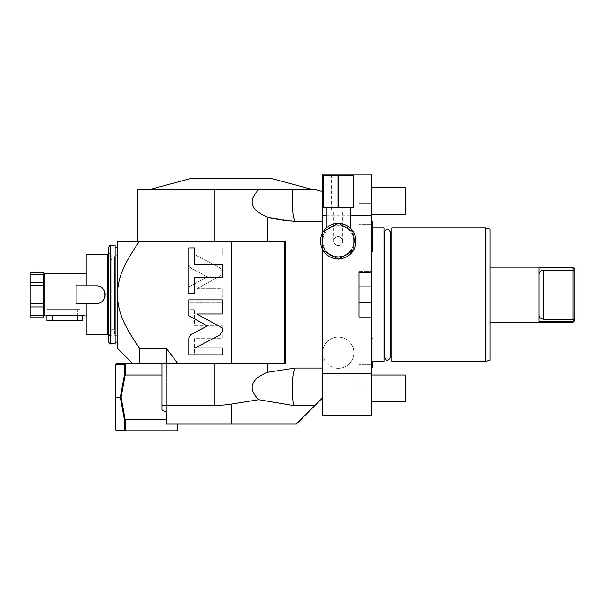 <?xml version="1.0" encoding="UTF-8"?>
<svg xmlns="http://www.w3.org/2000/svg" width="605" height="605" viewBox="0 0 605 605"><rect width="100%" height="100%" fill="white"/><g stroke="black" fill="none" stroke-linecap="round" stroke-linejoin="round"><path stroke-width="0.45" stroke-dasharray="3.02 2.27" d="M350.303 215.781L326.208 215.781M343.224 224.115L338.255 223.404A17.734 17.734 0 0 0 337.726 223.419L322.639 232.131L322.639 250.16L337.726 258.872A17.734 17.734 0 0 0 355.99 241.145A17.734 17.734 0 0 0 338.255 223.404A17.734 17.734 0 0 0 320.514 241.145A17.734 17.734 0 0 0 338.777 258.872L353.343 250.462A17.734 17.734 0 0 0 353.872 249.555L353.872 232.736A17.734 17.734 0 0 0 353.343 231.821L338.777 223.419A17.734 17.734 0 0 0 338.255 223.404L338.808 223.419M353.759 241.145A15.503 15.503 0 0 0 338.255 225.642A15.503 15.503 0 0 0 322.745 241.145A15.503 15.503 0 0 0 338.255 256.649A15.503 15.503 0 0 0 353.759 241.145A15.503 15.503 0 0 1 338.255 256.649A15.503 15.503 0 0 1 322.745 241.145A15.503 15.503 0 0 1 338.255 225.642A15.503 15.503 0 0 1 353.759 241.145M371.72 215.781L322.639 215.781L322.639 174.21L371.72 174.21L371.72 272.379L371.72 271.267L371.72 272.379L358.999 272.379L358.999 318.117L358.999 317.005L371.72 317.005L371.72 318.117L371.72 317.005L358.999 317.005L358.999 318.117L371.72 318.117L371.72 317.005L358.999 317.005M358.999 302.5L358.999 286.883L358.999 318.117L371.72 318.117L371.72 302.5L358.999 302.5M371.72 373.603L322.639 373.603L322.639 415.174L371.72 415.174L358.999 415.174L371.72 415.174L371.72 317.005M371.72 203.22L371.72 224.629L371.72 203.22L358.999 203.22L358.999 174.21L358.999 224.629L358.999 203.22L371.72 203.22M371.72 272.379L358.999 272.379L371.72 272.379L371.72 271.267L371.72 302.5M371.72 294.688L371.72 361.404L371.72 294.688M371.72 200.989L371.72 187.595L371.72 200.989M371.72 388.395L371.72 375.009L371.72 388.395M371.72 236.684L371.72 220.81L371.72 236.684M371.72 352.7L371.72 368.574L371.72 352.7M358.999 415.174L358.999 386.164L358.999 415.174M371.72 386.164L358.999 386.164L358.999 364.755L358.999 386.164L371.72 386.164M371.72 364.755L358.999 364.755L371.72 364.755M322.639 373.603L322.639 352.7A15.617 15.617 0 0 0 338.255 368.316A15.617 15.617 0 0 0 353.872 352.7A15.617 15.617 0 0 0 338.255 337.083A15.617 15.617 0 0 0 322.639 352.7L322.639 215.781M338.255 368.316A15.617 15.617 0 0 0 353.872 352.7A15.617 15.617 0 0 0 338.255 337.083A15.617 15.617 0 0 0 322.639 352.7A15.617 15.617 0 0 0 338.255 368.316M322.639 221.347L322.639 368.029L322.639 191.611L322.639 221.347L295.27 221.347C292.737 219.494 291.368 201.435 292.797 189.826L315.976 189.826L322.639 191.611M322.639 397.765L322.639 368.029L295.27 368.029C292.079 370.177 291.118 396.388 293.849 405.592L314.812 405.592L322.639 397.765L322.639 368.029M371.72 174.21L358.999 174.21L371.72 174.21M371.72 224.629L358.999 224.629L371.72 224.629M295.27 368.029L267.251 372.317L267.251 363.855L161.996 363.855L166.458 363.855L161.996 363.855L161.996 409.842A134.325 134.325 0 0 0 166.458 412.406L166.458 424.097L177.613 424.097L166.458 424.097L166.458 412.92L166.458 424.097L177.613 424.097L177.613 430.79L177.613 424.097L172.039 424.097L296.306 424.097L314.812 405.592M267.251 363.855L285.152 363.855L285.152 241.145L267.251 241.145L267.251 217.066L295.27 221.347M139.551 241.145L117.378 241.145L117.378 294.688C118.02 278.519 122.331 266.018 139.551 241.145L284.705 241.145L231.163 241.145L231.163 363.635L284.705 363.635M267.251 241.145L214.888 241.145L214.888 189.826L137.456 189.826M231.163 241.145L214.888 241.145M161.996 363.855L139.687 363.855C130.733 363.855 130.733 363.855 139.687 363.855C130.733 363.855 130.733 363.855 139.687 363.855L139.687 348.42L166.458 348.42L177.893 363.635L231.163 363.635L177.93 363.855L284.486 363.855L231.163 363.855M136.45 343.753L135.754 342.71M133.039 338.55L132.412 337.545M131.867 336.667L131.066 335.351M130.272 334.036L123.889 321.89M123.617 321.285L122.49 318.638M122.27 318.101L121.023 314.789M120.72 313.919L119.934 311.439M119.397 309.541L118.981 307.915M118.89 307.506L118.376 305.101M118.285 304.618L117.846 301.842M117.786 301.366L117.589 299.46M117.453 297.66L117.408 296.473M190.953 268.302L188.768 264.725L188.768 247.899L222.239 247.899L222.239 254.856L195.12 254.856L220.054 267.75L222.239 271.335L222.239 274.829L196.784 288.797L222.239 288.797L222.239 302.878L188.768 302.878L188.768 287.004L207.371 276.795L190.953 268.302L188.768 264.725L188.768 247.899L222.239 247.899L222.239 254.856L195.12 254.856L220.054 267.75L222.239 271.335L222.239 274.829L196.784 288.797L222.239 288.797L222.239 302.878L188.768 302.878L188.768 287.004L207.371 276.795L190.953 268.302M194.47 325.392L222.239 325.392L222.239 338.649L194.47 338.649L194.47 354.87L188.768 354.87L188.768 309.163L194.47 309.163L194.47 325.392L222.239 325.392L222.239 338.649L194.47 338.649L194.47 354.87L188.768 354.87L188.768 309.163L194.47 309.163L194.47 325.392M214.888 189.826L258.516 189.826C247.702 200.868 250.614 209.95 267.251 217.066M258.516 189.826L292.797 189.826M312.853 189.826L149.465 189.826L312.853 189.826M312.634 189.539L149.685 189.539M270.412 178.225L191.906 178.225M117.378 294.688L117.378 348.238M125.356 363.855L116.606 363.855L115.948 364.512L124.479 364.512L125.356 363.855L177.93 363.855L166.458 363.855L166.458 375.009L166.458 363.855L139.687 363.855M166.458 412.406L166.458 363.855L166.458 412.406L166.458 375.009L161.996 375.009M161.996 405.373L214.888 405.373A110.685 108.998 90 0 0 231.163 404.132L258.721 399.708L293.849 405.592M166.458 419.636L125.167 419.636L121.106 397.319L125.167 375.009L166.458 375.009L166.458 412.92M124.554 375.009L125.167 375.009L124.388 375.032L120.335 397.319L121.106 397.319M125.129 375.009L125.22 363.991M267.251 372.317C250.485 379.532 247.642 388.66 258.721 399.708M115.948 430.132L116.606 430.79L125.356 430.79L125.137 419.711L124.388 419.613L124.479 430.132L115.812 429.996L115.948 364.512M124.479 364.512L124.388 375.032M115.812 397.319L120.335 397.319L124.388 419.613M125.356 430.79L177.613 430.79L172.039 430.79L172.039 424.097M124.479 430.132L125.22 430.654M177.613 424.097L177.613 430.79M166.458 348.42L166.458 363.855M115.147 245.607L115.147 343.776M108.454 341.545L108.454 247.838M108.454 294.688L108.454 337.529L108.454 294.688M117.378 333.733L117.378 255.65L117.378 333.733L114.7 333.733L114.7 255.65L117.378 255.65M114.7 333.733L114.7 255.65M114.7 259.666L114.7 329.717L114.7 259.666L111.131 259.666L111.131 329.717L111.131 259.666M114.7 329.717L111.131 329.717M97.231 303.491A8.856 8.856 0 0 1 96.248 303.551C107.675 304.088 107.675 285.288 96.248 285.832A8.856 8.856 0 0 1 105.104 294.688A8.856 8.856 0 0 1 96.248 303.551L76.101 303.551L76.101 285.832L86.137 285.832L86.137 303.551L96.248 303.551L86.137 303.551L86.137 334.739L111.131 334.739L111.131 254.645L111.131 334.739L108.454 334.739M108.454 254.645L86.137 254.645L86.137 285.832L96.248 285.832A8.856 8.856 0 0 1 97.231 285.885M107.335 334.739L107.335 254.645M86.137 285.832L96.248 285.832L76.101 285.832L86.137 285.832L86.137 303.551L76.101 303.551L86.137 303.551M86.137 315.946L86.137 273.437L86.137 315.946M97.261 285.893A8.856 8.856 0 0 1 97.723 285.961M98.207 286.052A8.856 8.856 0 0 1 98.683 286.173M98.721 286.188A8.856 8.856 0 0 1 99.159 286.324M99.515 286.46A8.856 8.856 0 0 1 100.944 287.186M101.36 287.458A8.856 8.856 0 0 1 102.147 288.086M102.85 288.789A8.856 8.856 0 0 1 103.168 289.167M103.175 289.175A8.856 8.856 0 0 1 103.478 289.576M103.75 289.992A8.856 8.856 0 0 1 104.007 290.415M104.015 290.43A8.856 8.856 0 0 1 104.234 290.861M104.763 292.253A8.856 8.856 0 0 1 104.884 292.729M104.983 293.213A8.856 8.856 0 0 1 105.051 293.705M105.051 293.712A8.856 8.856 0 0 1 105.088 294.196M105.088 295.187A8.856 8.856 0 0 1 105.051 295.663M105.051 295.679A8.856 8.856 0 0 1 104.983 296.163M104.884 296.647A8.856 8.856 0 0 1 104.763 297.131M104.748 297.168A8.856 8.856 0 0 1 104.612 297.599M104.234 298.522A8.856 8.856 0 0 1 103.75 299.392M103.478 299.808A8.856 8.856 0 0 1 103.175 300.209M102.147 301.298A8.856 8.856 0 0 1 101.36 301.918M100.944 302.197A8.856 8.856 0 0 1 99.515 302.923M99.159 303.06A8.856 8.856 0 0 1 98.721 303.196M98.683 303.203A8.856 8.856 0 0 1 98.207 303.332M97.723 303.423A8.856 8.856 0 0 1 97.261 303.491M76.101 285.832L76.101 303.551L76.101 285.832M46.993 315.939L46.993 309.586L46.986 315.946L52.295 315.265L77.372 315.265L77.372 309.586L80.034 309.586L80.057 315.439L77.372 315.265L77.372 309.586L46.986 309.586L80.034 309.586L46.993 309.586L80.034 309.586L80.034 315.439M82.688 320.741L46.993 320.741M80.291 315.477L81.085 315.598M44.755 315.946L44.755 273.437M43.636 317.005L43.636 274.557L43.636 303.619L30.25 303.619L30.25 317.005M43.636 282.422L43.636 312.74L43.636 303.619L30.25 303.619L30.25 285.764L43.636 285.764L30.25 285.764L30.25 274.246L43.636 274.246L43.636 282.422L30.25 282.422M43.636 315.137L30.25 315.137M43.636 272.379L43.636 274.246M30.25 272.379L30.25 274.246M43.636 285.764L30.25 285.764M190.953 334.467L188.768 338.044L188.768 354.87L222.239 354.87L222.239 347.913L195.12 347.913L220.054 335.019L222.239 331.434L222.239 327.94L196.784 313.972L222.239 313.972L222.239 299.891L188.768 299.891L188.768 315.765L207.371 325.974L190.953 334.467M194.47 277.377L222.239 277.377L222.239 264.12L194.47 264.12L194.47 247.899L188.768 247.899L188.768 293.606L194.47 293.606L194.47 277.377M358.999 272.379L358.999 286.883L371.72 286.883M383.993 227.979L383.993 361.404M384.447 294.688L384.447 357.048L384.447 294.688M390.233 294.688L390.233 357.048L390.233 294.688M391.798 361.404L391.798 227.979M485.505 361.404L485.505 227.979M489.967 360.202L489.967 229.174M489.967 294.688L489.967 322.246L489.967 294.688M539.055 274.609L539.055 321.444L572.965 321.444L574.75 319.826L574.75 269.558L572.965 267.939L572.965 270.148L543.517 270.148C540.552 270.594 539.063 272.084 539.055 274.609L539.055 321.444L539.055 267.939L572.965 267.939L572.965 267.138M574.75 270.889L572.965 270.148L572.965 322.246M574.75 319.826L574.75 320.461M574.75 269.558L574.75 268.923M539.055 314.774C539.063 317.3 540.552 318.79 543.517 319.236L543.517 270.148M574.75 318.495L572.965 319.236L543.517 319.236M371.72 214.374L405.184 214.374L405.184 187.595L405.184 200.989L405.184 187.595L371.72 187.595M371.72 401.78L405.184 401.78L405.184 375.009L405.184 388.395L405.184 375.009L371.72 375.009M354.432 241.145A16.176 16.176 0 0 0 338.255 224.969A16.176 16.176 0 0 0 322.079 241.145A16.176 16.176 0 0 0 338.255 257.322A16.176 16.176 0 0 0 354.432 241.145A16.176 16.176 0 0 1 338.255 257.322A16.176 16.176 0 0 1 322.079 241.145A16.176 16.176 0 0 1 338.255 224.969A16.176 16.176 0 0 1 354.432 241.145M339.36 223.442L339.919 223.487M340.471 223.548L341.023 223.623M344.305 224.47L344.835 224.674L344.305 224.47M346.355 225.362L346.824 225.62L346.355 225.362M347.278 225.877L347.701 226.134L347.278 225.877M348.866 226.935L348.457 226.633M345.304 224.871L344.873 224.689M337.696 223.419L333.794 223.979M332.742 224.289L328.417 226.383M326.677 227.707L326.208 228.13M350.303 207.681L326.208 207.681L350.303 207.681M328.81 226.134L329.233 225.877M329.68 225.62L330.156 225.362M330.179 225.355L331.154 224.894M331.215 224.863L331.631 224.689M331.676 224.674L332.205 224.47M333.559 224.039L334.278 223.858M334.376 223.835L334.928 223.721M335.48 223.623L336.032 223.548M336.592 223.487L337.144 223.442M323.161 231.821A17.734 17.734 0 0 0 322.639 232.736L322.639 249.555A17.734 17.734 0 0 0 323.161 250.462M338.777 223.419L337.726 223.419M353.872 232.736L353.343 231.821M353.343 250.462L353.872 249.555M337.726 258.872L338.777 258.872M322.639 249.555L322.639 250.16M322.639 232.131L322.639 232.736M353.38 175.329L353.645 207.681L353.38 175.329L322.858 175.329L322.858 207.681L337.991 207.681L337.991 175.329M337.991 207.681L353.38 207.681M344.948 175.329L331.563 175.329L344.948 175.329L344.948 212.143L331.563 212.143L331.563 175.329M323.123 207.681L323.123 175.329M338.52 207.681L338.52 175.329M344.948 212.143L331.563 212.143M338.255 212.143L342.717 212.143L338.255 212.143M342.574 240.026C341.538 237.667 340.101 236.555 338.255 236.684C340.101 236.555 341.538 237.667 342.574 240.026L342.574 240.026M338.255 245.607A4.462 4.462 0 0 0 342.717 241.145A4.462 4.462 0 0 0 338.255 236.684A4.462 4.462 0 0 0 333.794 241.145A4.462 4.462 0 0 0 338.255 245.607A4.462 4.462 0 0 0 342.717 241.145A4.462 4.462 0 0 0 338.255 236.684A4.462 4.462 0 0 0 333.794 241.145A4.462 4.462 0 0 0 338.255 245.607M338.255 236.684C336.41 236.555 334.966 237.667 333.93 240.026C334.966 237.667 336.41 236.555 338.255 236.684M231.163 424.097L231.163 404.132M214.888 405.373L214.888 363.855M110.685 343.776L110.685 245.607M110.685 294.688L110.685 335.299L110.685 294.688M77.395 315.265L77.395 320.741M43.636 306.962L30.25 306.962M52.295 315.265L52.295 320.741M117.378 335.299L110.685 335.299C110.08 334.762 109.339 335.503 108.454 337.529M117.378 254.085L110.685 254.085C110.155 254.66 109.414 253.918 108.454 251.854M358.999 271.267L371.72 271.267L358.999 271.267M372.899 227.979L371.72 227.979M384.417 357.048L384.417 232.335M390.263 232.335L390.263 357.048M371.72 248.92L372.899 250.742M371.72 224.44L372.899 222.625L372.899 236.684M372.899 361.404L372.899 352.7L372.899 366.759L371.72 364.936M371.72 336.826L372.899 338.641L372.899 352.7L372.899 338.641L371.72 340.456M342.717 212.143L342.717 240.026M333.794 212.143L333.794 240.026"/><path stroke-width="0.91" d="M350.303 215.781L371.72 215.781L371.72 174.21L322.639 174.21L322.639 415.174L371.72 415.174L371.72 373.603L322.639 373.603M326.208 215.781L322.639 215.781M371.72 373.603L371.72 317.005L358.999 317.005L358.999 272.379L371.72 272.379L371.72 215.781M371.72 317.005L371.72 286.883L358.999 286.883L358.999 272.379M358.999 317.005L358.999 302.5L371.72 302.5M371.72 286.883L371.72 272.379M322.639 221.347L295.27 221.347C284.615 220.719 275.275 219.29 267.251 217.066L267.251 241.145L285.152 241.145L285.152 363.855L267.251 363.855L267.251 372.317L295.27 368.029L322.639 368.029M295.27 368.029C292.079 370.177 291.118 396.388 293.849 405.592L314.812 405.592L322.639 397.765M314.812 405.592L296.306 424.097L177.613 424.097L177.613 430.79L116.606 430.79L115.812 429.996L115.812 364.649L116.606 363.855L161.996 363.855L161.996 409.842A134.325 134.325 0 0 0 166.458 412.406L166.458 412.92L166.458 412.406M295.27 221.347C293.372 218.692 292.351 211.901 292.223 200.989L292.797 189.826L315.976 189.826L322.639 191.611M267.251 217.066C250.614 209.95 247.702 200.868 258.516 189.826L292.797 189.826M166.458 363.855L166.458 348.42L139.687 348.42C122.339 323.418 118.028 310.917 117.378 294.688C118.02 278.512 122.339 266.003 139.551 241.145L267.251 241.145M214.888 241.145L214.888 189.826L258.516 189.826M284.705 241.145L284.705 363.635L177.893 363.635L166.458 348.42M190.953 334.467L188.768 338.044L188.768 354.87L222.239 354.87L222.239 347.913L195.12 347.913L220.054 335.019L222.239 331.434L222.239 327.94L196.784 313.972L222.239 313.972L222.239 299.891L188.768 299.891L188.768 315.765L207.371 325.974L190.953 334.467M194.47 277.377L222.239 277.377L222.239 264.12L194.47 264.12L194.47 247.899L188.768 247.899L188.768 293.606L194.47 293.606L194.47 277.377M139.687 363.855L139.687 348.42L136.45 343.753M135.754 342.71L133.039 338.55M132.412 337.545L131.867 336.667M131.066 335.351L130.272 334.036M123.889 321.89L123.617 321.285M122.49 318.638L122.27 318.101M121.023 314.789L120.72 313.919M119.934 311.439L119.397 309.541M118.981 307.915L118.89 307.506M118.376 305.101L118.285 304.618M117.846 301.842L117.786 301.366M117.589 299.46L117.453 297.66M117.408 296.473L117.378 241.145L139.551 241.145M214.888 189.826L137.456 189.826L137.456 241.145M149.465 189.826L312.853 189.826M149.685 189.539L191.906 178.225L270.412 178.225L312.634 189.539M132.994 363.855L117.378 348.238L117.378 294.688M293.849 405.592L258.721 399.708L231.163 404.132A110.685 108.998 90 0 1 214.888 405.373L214.888 363.855L267.251 363.855M214.888 363.855L161.996 363.855M125.356 363.855L125.167 375.009L121.106 397.319L125.167 419.636L166.458 419.636L166.458 412.92M161.996 375.009L125.129 375.009M125.167 419.636L125.356 430.79M177.613 424.097L166.458 424.097L166.458 419.636M214.888 405.373L161.996 405.373M258.721 399.708C247.642 388.66 250.485 379.532 267.251 372.317M115.948 430.132L124.479 430.132L124.388 419.613L120.335 397.319L115.812 397.319M115.948 364.512L124.479 364.512L125.22 363.991M121.106 397.319L120.335 397.319L124.388 375.032L124.479 364.512M124.388 419.613L125.137 419.711M124.479 430.132L125.22 430.654M177.613 430.79L172.039 430.79M110.685 245.607L115.147 245.607L115.147 343.776L110.685 343.776C110.193 344.366 109.452 343.625 108.454 341.545L108.454 247.838C109.452 245.759 110.193 245.01 110.685 245.607L110.685 343.776M108.454 334.739L86.137 334.739L86.137 303.551L96.248 303.551C107.675 304.088 107.675 285.288 96.248 285.832L86.137 285.832L86.137 254.645L108.454 254.645M107.335 334.739L107.335 254.645M97.723 285.961A8.856 8.856 0 0 1 98.207 286.052M100.944 287.186A8.856 8.856 0 0 1 101.36 287.458M103.478 289.576A8.856 8.856 0 0 1 103.75 289.992M104.234 290.861A8.856 8.856 0 0 1 104.763 292.253M104.884 292.729A8.856 8.856 0 0 1 104.983 293.213M105.088 294.196A8.856 8.856 0 0 1 105.104 294.688M105.104 294.809A8.856 8.856 0 0 1 105.088 295.187M104.983 296.163A8.856 8.856 0 0 1 104.884 296.647M104.612 297.599A8.856 8.856 0 0 1 104.438 298.068M104.415 298.106A8.856 8.856 0 0 1 104.234 298.522M103.75 299.392A8.856 8.856 0 0 1 103.478 299.808M101.36 301.918A8.856 8.856 0 0 1 100.944 302.197M98.207 303.332A8.856 8.856 0 0 1 97.723 303.423M86.137 285.832L76.101 285.832L76.101 303.551L86.137 303.551M86.137 315.946L80.291 315.477M86.137 273.437L44.755 273.437L44.755 315.946L52.295 315.265L80.034 315.439M46.986 315.946L46.993 320.741L82.688 320.741L82.688 315.946M81.085 315.598L82.28 315.84M43.636 274.557L44.755 273.437M43.636 314.827L44.755 315.946M43.636 315.137L30.25 315.137L30.25 317.005L43.636 317.005L43.636 303.619L30.25 303.619L30.25 272.379L43.636 272.379L43.636 274.246L30.25 274.246M30.25 315.137L30.25 303.619L43.636 303.619L43.636 274.246M43.636 285.764L30.25 285.764M371.72 361.404L383.993 361.404L383.993 227.979L372.899 227.979M391.798 294.688L391.798 227.979L485.505 227.979L485.505 361.404L391.798 361.404L391.798 294.688M485.505 227.979L489.967 229.174L489.967 360.202L485.505 361.404M489.967 267.138L572.965 267.138L572.965 267.939L539.055 267.939L539.055 321.444L572.965 321.444L573.873 320.136L572.965 319.236L572.965 270.148L543.517 270.148L543.517 319.236C540.552 318.79 539.063 317.3 539.055 314.774M489.967 322.246L572.965 322.246L572.965 321.444M539.055 274.609C539.063 272.084 540.552 270.594 543.517 270.148M572.965 267.138L574.75 268.923L574.75 269.558L572.965 267.939L572.965 270.148L574.75 270.889L574.75 319.485L573.873 320.136M572.965 319.236L543.517 319.236M572.965 322.246L574.75 320.461L574.75 319.485M574.75 269.558L574.75 270.889M371.72 187.595L405.184 187.595L405.184 214.374L371.72 214.374M371.72 375.009L405.184 375.009L405.184 401.78L371.72 401.78M338.808 223.419L339.36 223.442M339.919 223.487L340.471 223.548M341.023 223.623L343.224 224.115M343.769 224.289L344.305 224.47L343.769 224.289M347.701 226.134L348.094 226.391L347.701 226.134M348.457 226.633L348.866 226.935M353.343 231.821A17.734 17.734 0 0 0 338.777 223.419M353.872 249.555A17.734 17.734 0 0 0 353.872 232.736M338.777 258.872A17.734 17.734 0 0 0 353.343 250.462M332.742 224.289L332.205 224.47M326.208 207.681L326.208 228.13L326.677 227.707M350.303 207.681L350.303 228.13M328.417 226.383L328.81 226.134M334.928 223.721L335.48 223.623M336.032 223.548L336.592 223.487M337.144 223.442L337.696 223.419M323.161 250.462A17.734 17.734 0 0 0 337.726 258.872M322.639 232.736A17.734 17.734 0 0 0 322.639 249.555M337.726 223.419A17.734 17.734 0 0 0 323.161 231.821M322.639 250.16L338.255 259.182L353.872 250.16L353.872 232.131L338.255 223.109L322.639 232.131M323.123 207.681L322.858 175.329L353.645 175.329L353.645 207.681L323.123 207.681L323.123 175.329M353.38 207.681L353.38 175.329M338.52 207.681L338.52 175.329M337.991 207.681L337.991 175.329M231.163 241.145L231.163 363.855M231.163 404.132L231.163 424.097M77.395 320.741L77.395 315.265M43.636 306.962L30.25 306.962M43.636 282.422L30.25 282.422M52.295 320.741L52.295 315.265M117.378 247.279L115.147 247.279M117.378 342.105L115.147 342.105M384.417 232.335L383.993 232.335M384.447 232.335L384.417 357.464C386.361 361.23 388.312 361.23 390.263 357.464L390.263 231.919C388.312 228.145 386.361 228.145 384.417 231.919M384.447 357.048L384.417 357.464M391.798 357.048L390.263 357.048M391.798 232.335L390.263 232.335M384.417 357.048L383.993 357.048M371.72 252.557L372.899 250.742L372.899 236.684L372.899 250.742M371.72 220.81L372.899 222.625L372.899 236.684M371.72 368.574L372.899 366.759L372.899 361.404"/></g></svg>
